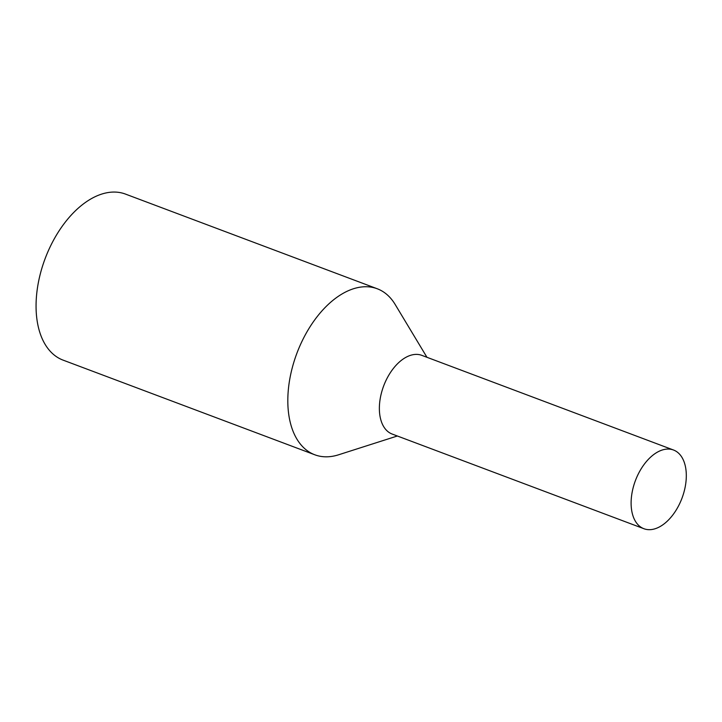 <?xml version="1.0" encoding="UTF-8"?>
<svg xmlns="http://www.w3.org/2000/svg" width="722" height="722" viewBox="0 0 722 722"><rect width="100%" height="100%" fill="white"/><g stroke="black" fill="none" stroke-linecap="round" stroke-linejoin="round"><path stroke-width="1.08" d="M664.321 449.463A42.047 24.891 110.6 0 0 633.131 487.819A42.047 24.891 110.6 0 0 643.916 528.721A42.047 24.891 110.6 0 0 682.01 498.135A42.047 24.891 110.6 0 0 673.509 450.014A42.047 24.891 110.6 0 0 664.321 449.463M426.955 357.291L395.142 304.44A88.689 52.507 110.6 0 0 377.245 288.764L125.493 194.092A88.689 52.507 110.6 0 0 106.107 192.918A88.689 52.507 110.6 0 0 40.324 273.837A88.689 52.507 110.6 0 0 63.058 360.116L314.81 454.788A88.689 52.507 110.6 0 0 338.6 454.788L397.353 435.998M377.245 288.764A88.689 52.507 110.6 0 0 357.859 287.591A88.689 52.507 110.6 0 0 292.076 368.509A88.689 52.507 110.6 0 0 314.81 454.788M673.509 450.014L421.765 355.341A42.047 24.891 110.6 0 0 412.578 354.791A42.047 24.891 110.6 0 0 381.387 393.147A42.047 24.891 110.6 0 0 392.163 434.048L643.916 528.721"/></g></svg>
